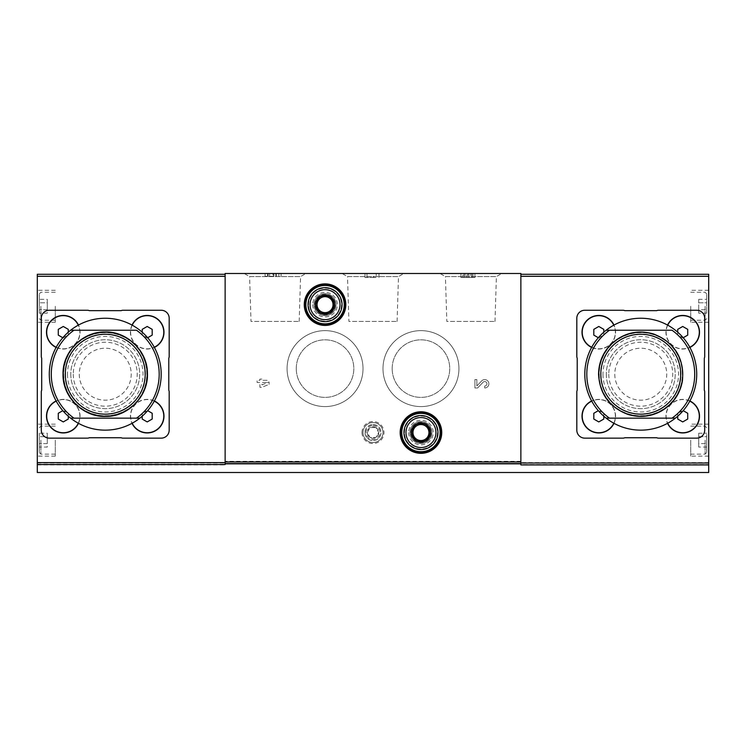 <?xml version="1.0" encoding="UTF-8"?>
<svg xmlns="http://www.w3.org/2000/svg" width="746" height="746" viewBox="0 0 746 746"><rect width="100%" height="100%" fill="white"/><g stroke="black" fill="none" stroke-linecap="round" stroke-linejoin="round"><path stroke-width="0.56" stroke-dasharray="3.73 2.8" d="M56.118 347.422A16.785 16.785 0 0 0 78.461 325.079M154.366 400.984A16.785 16.785 0 0 0 132.023 423.327M132.023 325.079A16.785 16.785 0 0 0 154.366 347.422M78.461 423.327A16.785 16.785 0 0 0 56.118 400.984M49.292 374.203A55.95 55.95 0 0 0 133.217 422.656A55.95 55.95 0 0 0 133.217 325.741A55.95 55.95 0 0 0 49.292 374.203M63.279 374.203A41.962 41.962 0 0 0 126.223 410.542A41.962 41.962 0 0 0 126.223 337.854A41.962 41.962 0 0 0 63.279 374.203A41.962 41.962 0 0 0 126.223 410.542A41.962 41.962 0 0 0 126.223 337.854A41.962 41.962 0 0 0 63.279 374.203A41.962 41.962 0 0 0 126.223 410.542A41.962 41.962 0 0 0 126.223 337.854A41.962 41.962 0 0 0 63.279 374.203A41.962 41.962 0 0 0 126.223 410.542A41.962 41.962 0 0 0 126.223 337.854A41.962 41.962 0 0 0 63.279 374.203M591.634 347.422A16.785 16.785 0 0 0 613.977 325.079M689.882 400.984A16.785 16.785 0 0 0 667.539 423.327M667.539 325.079A16.785 16.785 0 0 0 689.882 347.422M613.977 423.327A16.785 16.785 0 0 0 591.634 400.984M584.808 374.203A55.95 55.95 0 0 0 668.733 422.656A55.95 55.95 0 0 0 668.733 325.741A55.95 55.95 0 0 0 584.808 374.203M598.796 374.203A41.962 41.962 0 0 0 661.739 410.542A41.962 41.962 0 0 0 661.739 337.854A41.962 41.962 0 0 0 598.796 374.203A41.962 41.962 0 0 0 661.739 410.542A41.962 41.962 0 0 0 661.739 337.854A41.962 41.962 0 0 0 598.796 374.203A41.962 41.962 0 0 0 661.739 410.542A41.962 41.962 0 0 0 661.739 337.854A41.962 41.962 0 0 0 598.796 374.203A41.962 41.962 0 0 0 661.739 410.542A41.962 41.962 0 0 0 661.739 337.854A41.962 41.962 0 0 0 598.796 374.203M708.7 472.507L708.7 464.525L520.867 464.525L520.867 274.286L520.867 464.917M704.308 358.211A4 4 0 0 0 704.7 356.467L704.7 318.253A7.992 7.992 0 0 0 696.708 310.252L658.485 310.252A4 4 0 0 0 656.75 310.653L624.775 310.653A4 4 0 0 0 623.031 310.252L584.808 310.252A7.992 7.992 0 0 0 576.817 318.253L576.817 356.467A4 4 0 0 0 577.217 358.211L577.217 390.186A4 4 0 0 0 576.817 391.93L576.817 430.153A7.992 7.992 0 0 0 584.808 438.144L623.031 438.144A4 4 0 0 0 624.775 437.743L656.75 437.743A4 4 0 0 0 658.485 438.144L696.708 438.144A7.992 7.992 0 0 0 704.7 430.153L704.7 391.93A4 4 0 0 0 704.308 390.186L704.308 358.211M39.296 306.261L39.296 293.868L39.296 306.261M39.296 313.18L39.296 299.342L39.296 313.18L47.287 313.18L47.287 309.721L39.296 309.721L47.287 309.721L47.287 302.801L39.296 302.801L47.287 302.801L47.287 299.342L39.296 299.342M39.296 440.14L39.296 452.533L39.296 440.14M39.296 447.059L39.296 433.221L39.296 447.059L47.287 447.059L47.287 443.6L39.296 443.6L47.287 443.6L47.287 436.68L39.296 436.68L47.287 436.68L47.287 433.221L39.296 433.221M373.401 277.484L365.008 277.484L365.008 273.493L378.996 273.493L365.008 273.493L365.008 277.484L366.967 277.484L366.967 273.493L366.967 277.484L376.198 277.484L376.198 273.493L376.198 277.484L373.401 277.484L373.401 273.493M244.222 273.493L305.953 273.493L244.222 273.493L249.602 276.598L300.573 276.598L249.602 276.598L251.001 321.442L299.174 321.442L251.001 321.442M440.047 273.493L501.778 273.493L440.047 273.493L445.427 276.598L496.398 276.598L445.427 276.598L446.826 321.442L494.999 321.442L446.826 321.442M342.134 273.493L403.866 273.493L342.134 273.493L347.515 276.598L398.485 276.598L347.515 276.598L348.914 321.442L397.086 321.442L348.914 321.442M520.867 464.525L520.867 463.322L225.133 463.322L520.867 463.322L520.867 273.493L225.133 273.493L225.133 464.525M467.919 273.493L460.925 273.493L474.913 273.493L467.919 273.493L467.919 277.484L460.925 277.484L465.122 277.484L465.122 273.493L465.122 277.484L462.884 277.484L462.884 273.493M273.698 276.29L265.1 276.29L273.885 276.29L272.933 276.29L272.933 273.493L281.083 273.493L265.1 273.493L273.885 273.493L272.933 273.493L272.933 276.29L273.698 276.29L273.698 273.493M408.677 432.549A12.281 12.281 0 0 0 427.104 443.189A12.281 12.281 0 0 0 427.104 421.91A12.281 12.281 0 0 0 408.677 432.549M312.76 304.657A12.281 12.281 0 0 0 331.187 315.297A12.281 12.281 0 0 0 331.187 294.027A12.281 12.281 0 0 0 312.76 304.657M382.987 368.608A37.962 37.962 0 0 0 439.944 401.488A37.962 37.962 0 0 0 439.944 335.728A37.962 37.962 0 0 0 382.987 368.608A37.962 37.962 0 0 0 439.944 401.488A37.962 37.962 0 0 0 439.944 335.728A37.962 37.962 0 0 0 382.987 368.608M287.079 368.608A37.962 37.962 0 0 0 344.027 401.488A37.962 37.962 0 0 0 344.027 335.728A37.962 37.962 0 0 0 287.079 368.608A37.962 37.962 0 0 0 344.027 401.488A37.962 37.962 0 0 0 344.027 335.728A37.962 37.962 0 0 0 287.079 368.608M362.006 432.549A10.994 10.994 0 0 0 378.492 442.061A10.994 10.994 0 0 0 378.492 423.029A10.994 10.994 0 0 0 362.006 432.549M484.704 386.027L484.704 387.985A4.196 4.196 0 0 0 488.555 382.139A4.196 4.196 0 0 0 481.664 380.898L476.871 385.934L476.871 379.593L474.913 379.593L474.913 387.985L477.617 387.985L483.082 382.25A2.238 2.238 0 0 1 486.756 382.912A2.238 2.238 0 0 1 484.704 386.027L484.704 387.985A4.196 4.196 0 0 0 488.555 382.139A4.196 4.196 0 0 0 481.664 380.898L476.871 385.934L476.871 379.593L474.913 379.593L474.913 387.985L477.617 387.985L483.082 382.25A2.238 2.238 0 0 1 486.756 382.912A2.238 2.238 0 0 1 484.704 386.027M269.092 384.376L269.092 381.98L261.902 384.889L261.902 382.493L266.891 382.493L267.087 380.292L261.902 380.292L261.902 379.099L259.897 379.099L259.897 380.292L257.1 380.292L257.1 382.493L259.897 382.493L259.897 387.286L261.902 387.286L269.092 384.376L269.092 381.98L261.902 384.889L261.902 382.493L266.891 382.493L267.087 380.292L261.902 380.292L261.902 379.099L259.897 379.099L259.897 380.292L257.1 380.292L257.1 382.493L259.897 382.493L259.897 387.286L261.902 387.286L269.092 384.376M37.3 472.507L37.3 274.286L225.133 274.286M708.7 464.525L708.7 274.286L520.867 274.286M708.7 306.261L708.7 322.244L708.7 306.261M708.7 440.14L708.7 456.123L708.7 440.14M169.183 391.93A4 4 0 0 0 168.782 390.186L168.782 358.211A4 4 0 0 0 169.183 356.467L169.183 318.253A7.992 7.992 0 0 0 161.192 310.252L122.969 310.252A4 4 0 0 0 121.225 310.653L89.25 310.653A4 4 0 0 0 87.515 310.252L49.292 310.252A7.992 7.992 0 0 0 41.3 318.253L41.3 356.467A4 4 0 0 0 41.692 358.211L41.692 390.186A4 4 0 0 0 41.3 391.93L41.3 430.153A7.992 7.992 0 0 0 49.292 438.144L87.515 438.144A4 4 0 0 0 89.25 437.743L121.225 437.743A4 4 0 0 0 122.969 438.144L161.192 438.144A7.992 7.992 0 0 0 169.183 430.153L169.183 391.93M37.3 306.261L37.3 322.244L37.3 306.261M37.3 440.14L37.3 456.123L37.3 440.14M392.182 368.608A28.777 28.777 0 0 0 435.347 393.524A28.777 28.777 0 0 0 435.347 343.682A28.777 28.777 0 0 0 392.182 368.608A28.777 28.777 0 0 0 435.347 393.524A28.777 28.777 0 0 0 435.347 343.682A28.777 28.777 0 0 0 392.182 368.608M296.265 368.608A28.777 28.777 0 0 0 339.43 393.524A28.777 28.777 0 0 0 339.43 343.682A28.777 28.777 0 0 0 296.265 368.608A28.777 28.777 0 0 0 339.43 393.524A28.777 28.777 0 0 0 339.43 343.682A28.777 28.777 0 0 0 296.265 368.608M365.046 432.549A7.954 7.954 0 0 0 376.982 439.441A7.954 7.954 0 0 0 376.982 425.658A7.954 7.954 0 0 0 365.046 432.549M378.996 277.484L378.996 273.493L378.996 277.484M366.967 277.484L366.967 273.493L366.967 277.484M467.919 277.484L474.913 277.484L470.717 277.484L470.717 273.493L470.717 277.484L472.955 277.484L466.94 277.484L466.94 273.493L466.94 277.484L462.884 277.484M468.898 277.484L468.898 273.493L468.898 277.484M281.083 276.29L281.083 273.493L281.083 276.29M278.845 276.29L278.845 273.493L278.845 276.29M275.843 276.29L275.843 273.493M268.168 276.29L268.168 273.493M269.576 276.29L269.576 273.493M314.057 304.657A10.994 10.994 0 0 0 330.534 314.178A10.994 10.994 0 0 0 330.534 295.146A10.994 10.994 0 0 0 314.057 304.657A10.994 10.994 0 0 0 330.534 314.178A10.994 10.994 0 0 0 330.534 295.146A10.994 10.994 0 0 0 314.057 304.657M305.058 304.657A19.983 19.983 0 0 0 335.038 321.964A19.983 19.983 0 0 0 335.038 287.359A19.983 19.983 0 0 0 305.058 304.657M409.964 432.549A10.994 10.994 0 0 0 426.451 442.061A10.994 10.994 0 0 0 426.451 423.029A10.994 10.994 0 0 0 409.964 432.549A10.994 10.994 0 0 0 426.451 442.061A10.994 10.994 0 0 0 426.451 423.029A10.994 10.994 0 0 0 409.964 432.549M400.975 432.549A19.983 19.983 0 0 0 430.946 449.847A19.983 19.983 0 0 0 430.946 415.242A19.983 19.983 0 0 0 400.975 432.549M55.288 440.14L55.288 456.123L55.288 440.14M55.288 306.261L55.288 322.244L55.288 306.261M690.712 440.14L690.712 456.123L690.712 440.14M706.704 440.14L706.704 452.533L706.704 440.14M706.704 447.059L706.704 443.6L706.704 447.059L698.713 447.059L698.713 436.68L706.704 436.68L706.704 443.6L706.704 433.221L706.704 436.68L698.713 436.68L698.713 433.221L706.704 433.221M690.712 306.261L690.712 322.244L690.712 306.261M706.704 306.261L706.704 293.868L706.704 306.261M706.704 313.18L706.704 309.721L706.704 313.18L698.713 313.18L698.713 302.801L706.704 302.801L706.704 309.721L706.704 299.342L706.704 302.801L698.713 302.801L698.713 299.342L706.704 299.342M47.287 433.221L47.287 447.059M47.287 299.342L47.287 313.18M698.713 433.221L698.713 443.6L706.704 443.6L698.713 443.6L698.713 447.059M698.713 299.342L698.713 309.721L706.704 309.721L698.713 309.721L698.713 313.18M614.788 374.203A25.979 25.979 0 0 0 653.748 396.695A25.979 25.979 0 0 0 653.748 351.702A25.979 25.979 0 0 0 614.788 374.203A25.979 25.979 0 0 0 653.748 396.695A25.979 25.979 0 0 0 653.748 351.702A25.979 25.979 0 0 0 614.788 374.203M606.312 374.203A34.447 34.447 0 0 0 657.981 404.034A34.447 34.447 0 0 0 657.981 344.363A34.447 34.447 0 0 0 606.312 374.203A34.447 34.447 0 0 0 657.981 404.034A34.447 34.447 0 0 0 657.981 344.363A34.447 34.447 0 0 0 606.312 374.203M672.034 330.236L609.482 330.236M609.482 418.161L672.034 418.161M689.789 401.152A16.589 16.589 0 0 0 666.141 416.165A16.589 16.589 0 0 0 691.02 430.526A16.589 16.589 0 0 0 691.02 401.796A16.589 16.589 0 0 0 667.717 423.224M683.196 410.664L677.732 413.275L677.732 416.193M667.717 325.172A16.589 16.589 0 0 0 691.02 346.601A16.589 16.589 0 0 0 691.02 317.871A16.589 16.589 0 0 0 666.141 332.24A16.589 16.589 0 0 0 689.789 347.244M582.216 332.24A16.589 16.589 0 0 0 607.095 346.601A16.589 16.589 0 0 0 607.095 317.871A16.589 16.589 0 0 0 582.216 332.24M591.737 347.244A16.589 16.589 0 0 0 613.799 325.172M582.216 416.165A16.589 16.589 0 0 0 607.095 430.526A16.589 16.589 0 0 0 607.095 401.796A16.589 16.589 0 0 0 582.216 416.165M613.799 423.224A16.589 16.589 0 0 0 591.737 401.152M677.732 332.203L677.732 335.122L683.196 337.733M598.329 337.733L603.794 335.122L603.794 332.203M603.794 416.193L603.794 413.275L598.329 410.664M687.719 419.047L687.719 413.275L682.721 410.393L677.732 413.275L677.732 419.047L682.721 421.928L687.719 419.047M603.794 419.047L603.794 413.275L598.796 410.393L593.807 413.275L593.807 419.047L598.796 421.928L603.794 419.047M603.794 335.122L603.794 329.35L598.796 326.468L593.807 329.35L593.807 335.122L598.796 338.003L603.794 335.122M687.719 335.122L687.719 329.35L682.721 326.468L677.732 329.35L677.732 335.122L682.721 338.003L687.719 335.122M79.263 374.203A25.979 25.979 0 0 0 118.232 396.695A25.979 25.979 0 0 0 118.232 351.702A25.979 25.979 0 0 0 79.263 374.203A25.979 25.979 0 0 0 118.232 396.695A25.979 25.979 0 0 0 118.232 351.702A25.979 25.979 0 0 0 79.263 374.203M70.795 374.203A34.447 34.447 0 0 0 122.465 404.034A34.447 34.447 0 0 0 122.465 344.363A34.447 34.447 0 0 0 70.795 374.203A34.447 34.447 0 0 0 122.465 404.034A34.447 34.447 0 0 0 122.465 344.363A34.447 34.447 0 0 0 70.795 374.203M136.518 330.236L73.966 330.236M73.966 418.161L136.518 418.161M154.263 401.152A16.589 16.589 0 0 0 130.615 416.165A16.589 16.589 0 0 0 155.494 430.526A16.589 16.589 0 0 0 155.494 401.796A16.589 16.589 0 0 0 132.201 423.224M147.671 410.664L142.206 413.275L142.206 416.193M132.201 325.172A16.589 16.589 0 0 0 155.494 346.601A16.589 16.589 0 0 0 155.494 317.871A16.589 16.589 0 0 0 130.615 332.24A16.589 16.589 0 0 0 154.263 347.244M46.69 332.24A16.589 16.589 0 0 0 71.569 346.601A16.589 16.589 0 0 0 71.569 317.871A16.589 16.589 0 0 0 46.69 332.24M56.211 347.244A16.589 16.589 0 0 0 78.283 325.172M46.69 416.165A16.589 16.589 0 0 0 71.569 430.526A16.589 16.589 0 0 0 71.569 401.796A16.589 16.589 0 0 0 46.69 416.165M78.283 423.224A16.589 16.589 0 0 0 56.211 401.152M142.206 332.203L142.206 335.122L147.671 337.733M62.804 337.733L68.268 335.122L68.268 332.203M68.268 416.193L68.268 413.275L62.804 410.664M152.193 419.047L152.193 413.275L147.204 410.393L142.206 413.275L142.206 419.047L147.204 421.928L152.193 419.047M68.268 419.047L68.268 413.275L63.279 410.393L58.281 413.275L58.281 419.047L63.279 421.928L68.268 419.047M68.268 335.122L68.268 329.35L63.279 326.468L58.281 329.35L58.281 335.122L63.279 338.003L68.268 335.122M152.193 335.122L152.193 329.35L147.204 326.468L142.206 329.35L142.206 335.122L147.204 338.003L152.193 335.122M375.881 427.551A5.772 5.772 0 0 1 375.881 437.538A5.772 5.772 0 0 1 367.228 432.549A5.772 5.772 0 0 1 375.881 427.551L378.772 432.549L375.881 437.538L370.119 437.538L367.228 432.549L370.119 427.551L375.881 427.551L370.119 427.551L367.228 432.549L370.119 437.538L375.881 437.538L378.772 432.549L375.881 427.551M373 425.556A6.994 6.994 0 0 1 379.061 436.046A6.994 6.994 0 0 1 366.939 436.046A6.994 6.994 0 0 1 373 425.556M373 422.553A9.987 9.987 0 0 1 381.654 437.538A9.987 9.987 0 0 1 364.346 437.538A9.987 9.987 0 0 1 373 422.553A9.987 9.987 0 0 1 381.654 437.538A9.987 9.987 0 0 1 364.346 437.538A9.987 9.987 0 0 1 373 422.553M373 424.521A8.029 8.029 0 0 1 379.956 436.559A8.029 8.029 0 0 1 366.044 436.559A8.029 8.029 0 0 1 373 424.521M403.968 432.549A16.981 16.981 0 0 1 429.454 417.835A16.981 16.981 0 0 1 429.454 447.255A16.981 16.981 0 0 1 403.968 432.549M404.472 432.549A16.487 16.487 0 0 1 429.202 418.273A16.487 16.487 0 0 1 429.202 446.826A16.487 16.487 0 0 1 404.472 432.549M410.766 432.549A10.192 10.192 0 0 1 426.05 423.719A10.192 10.192 0 0 1 426.05 441.371A10.192 10.192 0 0 1 410.766 432.549M410.962 432.549A9.987 9.987 0 0 1 425.957 423.896A9.987 9.987 0 0 1 425.957 441.203A9.987 9.987 0 0 1 410.962 432.549A9.987 9.987 0 0 1 425.957 423.896A9.987 9.987 0 0 1 425.957 441.203A9.987 9.987 0 0 1 410.962 432.549M412.93 432.549A8.029 8.029 0 0 1 424.968 425.593A8.029 8.029 0 0 1 424.968 439.506A8.029 8.029 0 0 1 412.93 432.549M308.061 304.657A16.981 16.981 0 0 1 333.537 289.952A16.981 16.981 0 0 1 333.537 319.372A16.981 16.981 0 0 1 308.061 304.657M308.555 304.657A16.487 16.487 0 0 1 333.285 290.38A16.487 16.487 0 0 1 333.285 318.934A16.487 16.487 0 0 1 308.555 304.657M314.849 304.657A10.192 10.192 0 0 1 330.142 295.836A10.192 10.192 0 0 1 330.142 313.488A10.192 10.192 0 0 1 314.849 304.657M315.054 304.657A9.987 9.987 0 0 1 330.04 296.013A9.987 9.987 0 0 1 330.04 313.311A9.987 9.987 0 0 1 315.054 304.657A9.987 9.987 0 0 1 330.04 296.013A9.987 9.987 0 0 1 330.04 313.311A9.987 9.987 0 0 1 315.054 304.657M317.013 304.657A8.029 8.029 0 0 1 329.061 297.71A8.029 8.029 0 0 1 329.061 311.614A8.029 8.029 0 0 1 317.013 304.657M65.527 374.203A39.706 39.706 0 0 0 125.095 408.594A39.706 39.706 0 0 0 125.095 339.812A39.706 39.706 0 0 0 65.527 374.203M601.052 374.203A39.706 39.706 0 0 0 660.62 408.594A39.706 39.706 0 0 0 660.62 339.812A39.706 39.706 0 0 0 601.052 374.203M520.867 461.317L225.133 461.317M37.3 464.917L225.133 464.917M520.867 463.434L225.133 463.434M708.7 462.623L520.867 462.623M708.7 276.29L520.867 276.29M37.3 463.014L225.133 463.014M37.3 276.29L225.133 276.29M464.003 277.484L464.003 273.493M471.836 277.484L471.836 273.493M40.899 440.14L40.899 454.127L40.899 440.14M40.899 306.261L40.899 320.248L40.899 306.261M705.101 440.14L705.101 454.127L705.101 440.14M705.101 306.261L705.101 320.248L705.101 306.261M602.982 374.203A37.776 37.776 0 0 0 659.65 406.915A37.776 37.776 0 0 0 659.65 341.481A37.776 37.776 0 0 0 602.982 374.203M608.792 374.203A31.975 31.975 0 0 0 656.75 401.889A31.975 31.975 0 0 0 656.75 346.508A31.975 31.975 0 0 0 608.792 374.203M599.197 374.203A41.562 41.562 0 0 0 661.543 410.197A41.562 41.562 0 0 0 661.543 338.208A41.562 41.562 0 0 0 599.197 374.203A41.562 41.562 0 0 0 661.543 410.197A41.562 41.562 0 0 0 661.543 338.208A41.562 41.562 0 0 0 599.197 374.203M67.466 374.203A37.776 37.776 0 0 0 124.125 406.915A37.776 37.776 0 0 0 124.125 341.481A37.776 37.776 0 0 0 67.466 374.203M73.267 374.203A31.975 31.975 0 0 0 121.225 401.889A31.975 31.975 0 0 0 121.225 346.508A31.975 31.975 0 0 0 73.267 374.203M63.68 374.203A41.562 41.562 0 0 0 126.018 410.197A41.562 41.562 0 0 0 126.018 338.208A41.562 41.562 0 0 0 63.68 374.203A41.562 41.562 0 0 0 126.018 410.197A41.562 41.562 0 0 0 126.018 338.208A41.562 41.562 0 0 0 63.68 374.203M397.086 321.442L398.485 276.598L403.866 273.493M494.999 321.442L496.398 276.598L501.778 273.493M299.174 321.442L300.573 276.598L305.953 273.493M460.925 277.484L460.925 273.493M472.955 277.484L472.955 273.493M474.913 277.484L474.913 273.493M276.29 276.29L276.29 273.493M265.1 276.29L265.1 273.493M273.885 276.29L273.885 273.493M267.497 276.29L267.497 273.493M55.288 454.127L40.899 454.127L39.296 452.533M55.288 426.152L40.899 426.152L39.296 427.747M55.288 424.157L37.3 424.157M55.288 456.123L37.3 456.123M55.288 320.248L40.899 320.248L39.296 318.645M55.288 292.273L40.899 292.273L39.296 293.868M55.288 290.278L37.3 290.278M55.288 322.244L37.3 322.244M708.7 424.157L690.712 424.157M708.7 456.123L690.712 456.123M706.704 427.747L705.101 426.152L690.712 426.152M706.704 452.533L705.101 454.127L690.712 454.127M708.7 290.278L690.712 290.278M708.7 322.244L690.712 322.244M706.704 293.868L705.101 292.273L690.712 292.273M706.704 318.645L705.101 320.248L690.712 320.248"/><path stroke-width="1.12" d="M78.461 325.079A16.785 16.785 0 0 0 46.494 332.24A16.785 16.785 0 0 0 56.118 347.422M132.023 423.327A16.785 16.785 0 0 0 159.075 428.027A16.785 16.785 0 0 0 154.366 400.984M169.183 430.153L169.183 391.93A4 4 0 0 0 168.782 390.186L168.782 358.211A4 4 0 0 0 169.183 356.467L169.183 318.253A7.992 7.992 0 0 0 161.192 310.252L122.969 310.252A4 4 0 0 0 121.225 310.653L89.25 310.653A4 4 0 0 0 87.515 310.252L49.292 310.252A7.992 7.992 0 0 0 41.3 318.253L41.3 356.467A4 4 0 0 0 41.692 358.211L41.692 390.186A4 4 0 0 0 41.3 391.93L41.3 430.153A7.992 7.992 0 0 0 49.292 438.144L87.515 438.144A4 4 0 0 0 89.25 437.743L121.225 437.743A4 4 0 0 0 122.969 438.144L161.192 438.144A7.992 7.992 0 0 0 169.183 430.153M154.366 347.422A16.785 16.785 0 0 0 159.075 320.37A16.785 16.785 0 0 0 132.023 325.079M56.118 400.984A16.785 16.785 0 0 0 59.605 432.54A16.785 16.785 0 0 0 78.461 423.327M70.628 418.161A55.95 55.95 0 0 0 139.847 418.161A55.95 55.95 0 0 0 139.847 330.236A55.95 55.95 0 0 0 49.292 374.203A55.95 55.95 0 0 0 70.628 418.161L73.966 418.161L70.628 418.161M139.847 418.161L136.518 418.161A53.954 53.954 0 0 0 136.518 330.236L73.966 330.236A53.954 53.954 0 0 0 73.966 418.161L139.847 418.161M70.628 330.236L73.966 330.236L70.628 330.236M613.977 325.079A16.785 16.785 0 0 0 582.011 332.24A16.785 16.785 0 0 0 591.634 347.422M667.539 423.327A16.785 16.785 0 0 0 694.591 428.027A16.785 16.785 0 0 0 689.882 400.984M704.308 358.211A4 4 0 0 0 704.7 356.467L704.7 318.253A7.992 7.992 0 0 0 696.708 310.252L658.485 310.252A4 4 0 0 0 656.75 310.653L624.775 310.653A4 4 0 0 0 623.031 310.252L584.808 310.252A7.992 7.992 0 0 0 576.817 318.253L576.817 356.467A4 4 0 0 0 577.217 358.211L577.217 390.186A4 4 0 0 0 576.817 391.93L576.817 430.153A7.992 7.992 0 0 0 584.808 438.144L623.031 438.144A4 4 0 0 0 624.775 437.743L656.75 437.743A4 4 0 0 0 658.485 438.144L696.708 438.144A7.992 7.992 0 0 0 704.7 430.153L704.7 391.93A4 4 0 0 0 704.308 390.186L704.308 358.211M689.882 347.422A16.785 16.785 0 0 0 694.591 320.37A16.785 16.785 0 0 0 667.539 325.079M591.634 400.984A16.785 16.785 0 0 0 595.131 432.54A16.785 16.785 0 0 0 613.977 423.327M606.153 418.161A55.95 55.95 0 0 0 675.372 418.161A55.95 55.95 0 0 0 675.372 330.236A55.95 55.95 0 0 0 584.808 374.203A55.95 55.95 0 0 0 606.153 418.161L609.482 418.161L606.153 418.161M675.372 418.161L672.034 418.161A53.954 53.954 0 0 0 672.034 330.236L609.482 330.236A53.954 53.954 0 0 0 609.482 418.161L675.372 418.161M606.153 330.236L609.482 330.236L606.153 330.236M520.867 274.286L708.7 274.286L708.7 472.507L37.3 472.507L37.3 464.525L225.133 464.525L225.133 273.493L520.867 273.493L520.867 464.917L708.7 464.917M37.3 464.525L37.3 274.286L225.133 274.286M305.058 304.657A19.983 19.983 0 0 0 335.038 321.964A19.983 19.983 0 0 0 335.038 287.359A19.983 19.983 0 0 0 305.058 304.657A19.983 19.983 0 0 0 335.038 321.964A19.983 19.983 0 0 0 335.038 287.359A19.983 19.983 0 0 0 305.058 304.657M400.975 432.549A19.983 19.983 0 0 0 430.946 449.847A19.983 19.983 0 0 0 430.946 415.242A19.983 19.983 0 0 0 400.975 432.549A19.983 19.983 0 0 0 430.946 449.847A19.983 19.983 0 0 0 430.946 415.242A19.983 19.983 0 0 0 400.975 432.549M598.796 374.203A41.962 41.962 0 0 0 661.739 410.542A41.962 41.962 0 0 0 661.739 337.854A41.962 41.962 0 0 0 598.796 374.203M600.8 374.203A39.967 39.967 0 0 0 660.742 408.808A39.967 39.967 0 0 0 660.742 339.589A39.967 39.967 0 0 0 600.8 374.203M667.717 423.224A16.589 16.589 0 0 0 694.451 427.887A16.589 16.589 0 0 0 689.789 401.152M677.732 416.193L677.732 419.047L682.721 421.928L687.719 419.047L687.719 413.275L683.196 410.664M689.789 347.244A16.589 16.589 0 0 0 694.451 320.51A16.589 16.589 0 0 0 667.717 325.172M613.799 325.172A16.589 16.589 0 0 0 582.216 332.24A16.589 16.589 0 0 0 591.737 347.244M591.737 401.152A16.589 16.589 0 0 0 595.177 432.344A16.589 16.589 0 0 0 613.799 423.224M683.196 337.733L687.719 335.122L687.719 329.35L682.721 326.468L677.732 329.35L677.732 332.203M603.794 332.203L603.794 329.35L598.796 326.468L593.807 329.35L593.807 335.122L598.329 337.733M598.329 410.664L593.807 413.275L593.807 419.047L598.796 421.928L603.794 419.047L603.794 416.193M63.279 374.203A41.962 41.962 0 0 0 126.223 410.542A41.962 41.962 0 0 0 126.223 337.854A41.962 41.962 0 0 0 63.279 374.203M65.275 374.203A39.967 39.967 0 0 0 125.225 408.808A39.967 39.967 0 0 0 125.225 339.589A39.967 39.967 0 0 0 65.275 374.203M132.201 423.224A16.589 16.589 0 0 0 158.926 427.887A16.589 16.589 0 0 0 154.263 401.152M142.206 416.193L142.206 419.047L147.204 421.928L152.193 419.047L152.193 413.275L147.671 410.664M154.263 347.244A16.589 16.589 0 0 0 158.926 320.51A16.589 16.589 0 0 0 132.201 325.172M78.283 325.172A16.589 16.589 0 0 0 46.69 332.24A16.589 16.589 0 0 0 56.211 347.244M56.211 401.152A16.589 16.589 0 0 0 59.661 432.344A16.589 16.589 0 0 0 78.283 423.224M147.671 337.733L152.193 335.122L152.193 329.35L147.204 326.468L142.206 329.35L142.206 332.203M68.268 332.203L68.268 329.35L63.279 326.468L58.281 329.35L58.281 335.122L62.804 337.733M62.804 410.664L58.281 413.275L58.281 419.047L63.279 421.928L68.268 419.047L68.268 416.193M412.967 427.934L420.958 423.318L428.95 427.934L428.95 437.165L420.958 441.772L412.967 437.165L412.967 427.934A9.232 9.232 0 0 1 428.95 427.934A9.232 9.232 0 0 1 420.958 441.772A9.232 9.232 0 0 1 412.967 427.934L412.967 437.165L420.958 441.772L428.95 437.165L428.95 427.934L424.95 425.621A7.992 7.992 0 0 1 424.95 439.469A7.992 7.992 0 0 1 412.967 432.549A7.992 7.992 0 0 1 416.958 425.621L412.967 427.934M405.973 432.549A14.985 14.985 0 0 1 428.446 419.569A14.985 14.985 0 0 1 428.446 445.53A14.985 14.985 0 0 1 405.973 432.549M403.968 432.549A16.981 16.981 0 0 1 429.454 417.835A16.981 16.981 0 0 1 429.454 447.255A16.981 16.981 0 0 1 403.968 432.549M416.958 425.621A7.992 7.992 0 0 1 424.95 425.621L420.958 423.318L416.958 425.621M317.05 300.051L325.042 295.435L333.033 300.051L333.033 309.273L325.042 313.889L317.05 309.273L317.05 300.051A9.232 9.232 0 0 1 333.033 300.051A9.232 9.232 0 0 1 325.042 313.889A9.232 9.232 0 0 1 317.05 300.051L317.05 309.273L325.042 313.889L333.033 309.273L333.033 300.051L329.042 297.738A7.992 7.992 0 0 1 329.042 311.586A7.992 7.992 0 0 1 317.05 304.657A7.992 7.992 0 0 1 321.05 297.738L317.05 300.051M310.056 304.657A14.985 14.985 0 0 1 332.539 291.686A14.985 14.985 0 0 1 332.539 317.637A14.985 14.985 0 0 1 310.056 304.657M308.061 304.657A16.981 16.981 0 0 1 333.537 289.952A16.981 16.981 0 0 1 333.537 319.372A16.981 16.981 0 0 1 308.061 304.657M321.05 297.738A7.992 7.992 0 0 1 329.042 297.738L325.042 295.435L321.05 297.738M708.7 463.014L520.867 463.014M708.7 276.29L520.867 276.29M400.173 432.549A20.785 20.785 0 0 0 431.347 450.547A20.785 20.785 0 0 0 431.347 414.552A20.785 20.785 0 0 0 400.173 432.549M304.265 304.657A20.785 20.785 0 0 0 335.43 322.654A20.785 20.785 0 0 0 335.43 286.66A20.785 20.785 0 0 0 304.265 304.657M520.867 461.951L225.133 461.951M520.867 463.835L225.133 463.835M37.3 276.29L225.133 276.29M37.3 462.623L225.133 462.623M305.86 304.657A19.182 19.182 0 0 0 334.637 321.274A19.182 19.182 0 0 0 334.637 288.049A19.182 19.182 0 0 0 305.86 304.657M401.777 432.549A19.182 19.182 0 0 0 430.545 449.157A19.182 19.182 0 0 0 430.545 415.932A19.182 19.182 0 0 0 401.777 432.549M598.562 374.203C598.758 362.108 603.197 351.851 611.869 343.43C624.141 332.688 638.119 329.564 653.804 334.059C674.776 342.638 684.324 358.22 682.441 380.805C680.007 394.214 672.892 404.341 661.096 411.177C650.4 416.827 639.275 417.881 627.722 414.338C609.342 407.241 599.625 393.86 598.562 374.203M63.037 374.203C62.356 352.037 82.526 331.578 104.58 331.998C126.606 330.888 147.4 350.704 147.419 372.869C148.855 395.483 128.424 416.865 105.904 416.399C83.412 417.574 62.31 396.844 63.037 374.203"/></g></svg>
